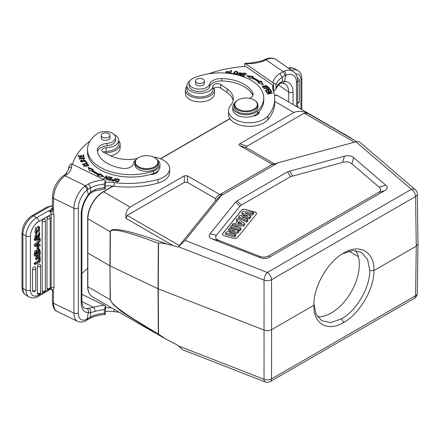 <?xml version="1.0" encoding="UTF-8"?>
<svg xmlns="http://www.w3.org/2000/svg" width="440" height="440" viewBox="0 0 440 440"><rect width="100%" height="100%" fill="white"/><g stroke="black" fill="none" stroke-linecap="round" stroke-linejoin="round"><path stroke-width="0.66" d="M349.03 136.868L356.51 141.647M274.445 94.963L278.476 96.052L351.34 138.254M173.09 245.603L167.701 244.282C162.982 243.111 159.929 242.726 158.543 243.117L158.263 288.866L264.11 330.088C266.778 330.979 269.28 330.841 271.607 329.67L271.541 279.68A5.924 3.366 179.9 0 1 264.044 280.093L178.409 246.747L178.057 247.022L173.09 245.603L126.055 218.449C125.274 213.455 126.638 209.666 130.136 207.086L184.311 175.808L187.451 175.808L219.879 194.596L272.327 164.318L239.784 145.59C238.766 144.986 238.766 144.381 239.784 143.781L293.959 112.503C298.073 110.688 302.731 111.001 307.934 113.443L354.965 140.597M158.543 243.117L158.318 243.276C127.1 231.495 111.122 227.662 110.385 231.77L110.143 265.93L158.263 288.866L158.543 334.164L165.935 339.119L178.057 345.4L178.409 345.939L264.044 379.291A5.924 3.47 0.1 0 0 271.541 378.873L271.607 329.67L313.896 305.256L313.891 305.652M167.701 244.282C130.411 230.676 111.238 226.474 110.176 231.666L87.846 218.774L87.846 286.776L110.176 299.668L113.196 304.53L122.04 311.96L155.727 333.317L164.731 338.437M87.593 252.923L109.934 265.821L110.176 231.666A2.959 1.694 -179.6 0 0 110.385 231.77M354.442 142.197L304.205 113.19L307.934 113.443M304.205 113.19L247.038 146.196C246.021 146.801 246.021 147.406 247.038 148.011L274.725 163.994M272.899 164.505L272.327 164.318L273.493 164.406L278.113 162.745L355.9 141.801L359.09 141.576L415.245 189.64A5.924 4.01 -49.4 0 0 411.395 189.305L355.9 141.801M178.409 246.747L185.075 240.427L221.348 195.52L221.843 194.227L219.879 194.596M278.113 162.745L221.348 195.52M235.571 202.174L210.029 233.794C208.307 235.994 209.165 237.776 212.603 239.146L260.156 257.664C263.522 258.946 266.646 258.77 269.528 257.142L384.852 190.559C387.668 188.898 387.97 187.094 385.754 185.152L353.678 157.696C351.302 155.711 348.216 155.215 344.41 156.211L287.534 171.809L237.045 200.959L235.571 202.174L239.839 206.316L216.53 235.174L210.029 233.794M126.055 218.449L127.144 215.419L179.35 245.559L178.057 247.022M179.35 245.559L215.463 200.849L215.347 198.517L187.451 182.413L184.311 182.413L127.144 215.419M313.896 304.409L313.896 305.256C313.264 324 327.773 332.195 343.673 322.471C359.728 313.753 374.325 288.558 373.978 270.567L416.268 246.153L418 243.76L417.318 194.056A5.924 3.416 179.2 0 1 415.58 196.515A5.924 3.421 -120 0 0 411.395 189.305L267.355 272.47A5.924 2.706 -68.7 0 0 264.044 280.093L264.044 379.291A5.924 2.706 -68.7 0 0 265.204 381.931L182.43 349.695L178.409 345.939M313.896 303.611L316.047 314.177L321.893 320.826L330.946 322.548L341.577 318.824C356.516 310.723 370.101 287.254 369.793 270.567L367.57 259.402L361.416 252.368L352.622 250.542L342.353 253.841M355.581 250.553A39.523 22.82 -60 0 1 331.375 312.928A39.523 22.82 -60 0 1 317.471 316.679M369.793 270.567L373.978 270.567C374.33 251.664 359.568 243.32 343.673 253.049L343.343 253.242M343.019 253.435L343.673 253.049C327.613 261.756 313.269 287.111 313.896 305.256L313.891 304.832M238.112 99.902L237.694 100.144A11.842 6.837 0 0 0 234.223 104.979L234.223 106.915A11.842 6.837 0 0 0 236.995 111.309A11.842 6.837 0 0 0 250.118 113.339A11.842 6.837 0 0 0 257.906 106.915L257.906 104.979A11.842 6.837 0 0 0 255.14 100.584A11.842 6.837 0 0 0 254.441 100.144L254.023 99.902A11.253 6.496 0 0 0 238.112 99.902A11.253 6.496 0 0 0 237.446 108.675A11.253 6.496 0 0 0 253.297 109.472A11.253 6.496 0 0 0 254.683 100.32A11.253 6.496 0 0 0 254.023 99.902M234.223 104.979A11.842 6.837 0 0 0 236.995 109.373A11.842 6.837 0 0 0 250.118 111.408A11.842 6.837 0 0 0 257.906 104.979M272.844 88.99A29.607 17.094 180 0 1 272.888 88.759L272.888 85.129A29.607 17.094 0 0 0 272.679 87.18A29.607 17.094 0 0 0 273.312 90.695A68.096 39.314 180 0 1 274.764 98.78A68.096 39.314 180 0 1 267.867 116.028A20.724 11.963 180 0 1 262.565 119.944A20.724 11.963 180 0 1 240.482 121.622A20.724 11.963 180 0 1 228.52 110.781A20.724 11.963 180 0 1 230.615 105.529A26.648 15.383 0 0 0 233.316 98.78A26.648 15.383 0 0 0 227.084 88.897L220.776 84.552A4.439 2.563 0 0 0 215.941 83.776A4.439 2.563 0 0 0 212.938 86.097A13.024 7.519 180 0 1 208.296 91.542A13.024 7.519 180 0 1 194.414 92.598A13.024 7.519 180 0 1 186.896 85.784L186.896 89.408A13.024 7.519 0 0 0 194.414 96.222A13.024 7.519 0 0 0 208.296 95.172A13.024 7.519 0 0 0 212.938 89.722A4.439 2.563 180 0 1 215.941 87.401A4.439 2.563 180 0 1 220.776 88.176L227.084 92.521A26.648 15.383 180 0 1 233.134 100.595M228.52 110.781L228.52 114.406A20.724 11.963 0 0 0 240.482 125.246A20.724 11.963 0 0 0 262.565 123.569A20.724 11.963 0 0 0 267.867 119.653A68.096 39.314 0 0 0 274.764 102.41L274.764 98.78M257.934 112.981A7.403 4.274 180 0 1 258.632 113.669M244.756 66.418L244.756 63.404L245.608 63.822L273.658 83.221L273.658 91.718L276.034 88.71L276.034 85.08C276.012 83.947 275.22 83.331 273.658 83.221M272.888 85.129L245.608 66.358A88.82 51.277 180 0 0 208.736 73.783M250.8 62.992L250.899 63.564A23.683 13.673 0 0 0 262.493 61.386L261.377 61.023L250.8 62.992L244.756 63.404M276.034 85.08A26.499 15.296 0 0 1 282.282 77.143L286 75.13A3.108 1.766 68 0 0 284.18 71.137L279.966 73.409L282.282 77.143L282.337 81.439L279.153 83.342A3.108 2.217 -135.9 0 1 278.674 84.629L276.034 88.71A26.499 15.296 180 0 1 279.153 83.342M261.36 61.028L263.923 59.912A3.108 1.634 64.2 0 1 265.281 60.17L262.493 61.386M298.65 78.738A1.92 1.105 120 0 0 298.48 78.568A1.92 1.105 120 0 0 298.067 78.447A1.92 1.105 120 0 0 297.88 78.469A1.92 1.105 120 0 0 297.572 78.579A1.92 1.105 120 0 0 297.473 78.634A1.92 1.105 -60 0 0 297.44 78.65M293.073 104.478L293.073 92.219A20.724 12.964 124.5 0 0 284.504 81.345A3.108 2.277 93.9 0 1 282.326 83.072M284.18 71.137A17.914 11.204 -55.5 0 1 293.288 71.472C296.175 73.656 297.605 76.747 297.583 80.734A3.108 1.793 180 0 1 296.478 82.109A14.801 9.256 -55.5 0 0 286 75.13L284.504 81.345L282.337 81.439L280.918 83.237L278.669 84.629M297.583 106.293L298.122 106.607L297.583 106.915M298.122 107.393L298.122 106.607M186.896 85.784A13.024 7.519 180 0 1 189.613 81.186M266.992 86.895L267.531 86.13L262.856 85.96L262.301 86.746L266.992 86.895M263.736 88.418L263.962 88.699L265.936 88.182C267.531 89.54 268.703 89.573 269.44 88.286L268.587 87.137L263.736 88.418M246.796 75.636L250.619 78.672L251.499 78.023A49.885 28.803 180 0 1 258.88 82.142L257.785 82.671L263.18 84.772L261.288 80.966L260.013 81.587A51.365 29.656 0 0 0 252.412 77.352L253.446 76.593L246.796 75.636M241.257 75.647L244.25 76.538L244.541 76.219L242.077 75.482L242.907 74.553L245.124 75.213L245.41 74.894L243.194 74.234L243.941 73.392L246.312 74.102L246.598 73.777L243.694 72.913L241.257 75.647M265.216 90.321L266.266 91.966L266.86 91.839L265.991 90.486L267.69 90.123L268.471 91.344L269.06 91.218L268.279 89.997L269.814 89.672L270.644 90.976L271.233 90.849L270.215 89.254L265.216 90.321M266.431 92.257L266.574 92.549L270.606 91.889L267.157 93.737L267.305 94.045L272.437 93.209L272.294 92.917L268.268 93.577L271.711 91.729L271.562 91.421L266.431 92.257M238.062 72.496L238.051 72.331C236.28 70.631 234.79 70.928 233.585 73.238C235.334 74.921 236.825 74.618 238.051 72.331L238.051 72.661M229.906 73.502L232.656 73.854L232.793 73.502L230.621 73.222L231.649 70.576L231.066 70.499L229.906 73.502M240.526 74.08L239.948 74.904L238.585 73.882L238.04 73.793L237.903 74.355L241.412 74.349L239.547 72.908L242.049 73.425L242.176 73.04L238.942 72.952L240.526 74.08L240.796 75.141M237.903 75.081L237.903 74.355M238.502 74.971L238.585 73.882M249.618 98.335A8.883 5.126 0 0 0 253.105 94.259A8.883 5.126 0 0 0 252.797 92.917A33.748 19.487 0 0 0 246.076 85.492A33.748 19.487 0 0 0 221.843 78.557A11.842 6.837 0 0 0 209.622 84.172A10.362 5.984 180 0 1 202.087 88.891A10.362 5.984 180 0 1 191.483 86.955A10.362 5.984 180 0 1 189.063 83.111L189.063 85.525A10.362 5.984 0 0 0 191.483 89.37A10.362 5.984 0 0 0 205.92 90.184A10.362 5.984 0 0 0 209.622 86.587A11.842 6.837 180 0 1 221.843 80.971A33.748 19.487 180 0 1 246.076 87.912A33.748 19.487 180 0 1 252.797 95.337A8.883 5.126 180 0 1 252.857 95.469M232.744 107.036L232.744 109.45A13.321 7.695 0 0 0 235.862 114.395A13.321 7.695 0 0 0 247.17 117.117A13.321 7.695 0 0 0 252.775 116.1A7.403 4.274 0 0 0 256.685 115.126A7.403 4.274 0 0 0 259.331 111.854A7.403 4.274 0 0 0 259.303 111.491A43.522 25.124 0 0 0 263.742 100.436L263.742 98.016A43.522 25.124 180 0 1 257.466 111.012A13.321 7.695 180 0 1 235.862 111.98A13.321 7.695 180 0 1 232.744 107.036A13.321 7.695 180 0 1 234.74 102.988M228.228 73.321L229.653 72.468L229.086 72.32L228.476 72.859L226.402 71.979L229.878 71.214L225.797 71.929L226.716 73.172M262.422 87.104L262.906 86.653M266.932 86.108L267.41 86.493M262.9 86.719L265.865 85.476L266.937 86.147L264.011 87.384L262.9 86.719L262.9 87.478M266.932 86.933L266.937 86.147M268.494 87.89L268.587 87.137M266.178 88.501L266.503 88.413M268.587 87.863L269.44 89.012M266.503 88.033L268.24 87.571L268.84 88.396C268.103 89.183 267.328 89.062 266.503 88.033L266.745 89.067M268.84 88.396L268.84 89.15M268.84 89.023L268.84 88.451M247.907 76.522L252.621 77.198M260.013 81.587L260.013 82.313A51.365 29.656 180 0 0 252.412 78.078L252.412 77.352M261.288 80.966L261.288 81.692L260.013 82.313M261.288 81.692L262.735 84.596M258.615 82.995L258.88 82.137M243.694 72.913L243.716 73.645L241.769 75.801M243.194 74.234L243.194 74.641M242.077 75.482L242.077 75.895M270.215 89.254L270.826 90.937M265.623 90.959L265.991 90.877M267.916 90.47L268.279 90.392M268.279 89.997L268.653 91.306M265.991 90.486L266.447 91.927M271.562 91.421L271.562 91.812M268.268 93.577L268.268 93.885M272.294 92.917L272.294 93.231M270.606 91.889L270.606 92.323M233.635 73.425L234.405 72.424M237.419 72.264L238.002 72.875M234.168 73.101L235.268 71.704L237.452 72.49L236.401 73.859L234.168 73.101L234.201 74.036M237.232 73.882L237.452 72.49M231.066 70.499L231.066 71.225L231.38 71.264M230.17 73.535L231.066 71.225M230.621 73.222L230.621 73.596M238.04 74.514L238.497 74.597M239.107 73.304L239.547 72.991M241.571 73.084L242.049 73.42M240.796 74.399L241.263 74.723M189.063 83.111A10.362 5.984 180 0 1 192.924 78.452A43.522 25.124 180 0 1 253.561 81.868A43.522 25.124 180 0 1 263.742 98.016M252.775 116.1A13.321 7.695 0 0 0 257.466 113.432A43.522 25.124 0 0 0 259.303 111.491M204.287 82.896A4.439 2.563 180 0 1 204.364 83.364A4.439 2.563 180 0 1 201.438 85.772A4.439 2.563 180 0 1 196.521 85.014A4.439 2.563 180 0 1 195.481 83.364A4.439 2.563 180 0 1 195.553 82.896M203.792 82.109A4.367 2.519 180 0 1 198.886 83.397A4.367 2.519 180 0 1 195.553 80.949A4.367 2.519 180 0 1 196.048 79.783A4.367 2.519 180 0 1 200.959 78.496A4.367 2.519 180 0 1 204.287 80.949A4.367 2.519 180 0 1 203.792 82.109M229.086 72.32L229.086 73.024M225.841 72.287L226.584 71.269M226.402 71.979L226.463 73.062M214.093 88.099A14.509 8.377 180 0 1 214.429 89.892A14.509 8.377 180 0 1 209.248 96.305A14.509 8.377 180 0 1 193.787 97.482A14.509 8.377 180 0 1 185.411 89.892A14.509 8.377 180 0 1 186.896 86.207M185.411 89.892L185.411 93.517A14.509 8.377 0 0 0 193.787 101.107A14.509 8.377 0 0 0 209.248 99.935A14.509 8.377 0 0 0 214.429 93.517L214.429 89.892M81.912 273.702A88.82 51.277 180 0 1 87.538 268.422M111.546 307.808A29.607 17.094 0 0 0 105.413 307.752M105.413 305.817L104.412 309.628L104.412 313.252C104.423 314.375 104.759 314.732 105.413 314.32L105.413 305.817L81.912 294.327M105.413 314.32L105.001 314.518C99.259 314.919 94.264 316.173 90.013 318.285L90.662 316.861L90.602 312.56L95.117 311.427A3.108 1.238 72.1 0 0 93.599 307.318L86.911 308.577A3.108 2.552 -91.7 0 1 88.374 312.615L90.602 312.56C90.882 310.723 90.404 309.326 89.161 308.363M52.393 290.109L52.426 290.202A3.108 1.793 180 0 1 52.426 290.18L51.211 289.223L50.402 289.344M50.424 289.344L51.414 289.047L52.932 290.131L52.382 290.081L53.537 291.577L52.932 290.131L53.961 287.793L53.961 214.302L52.932 210.969L53.537 210.111L52.382 209.677L52.932 210.969L51.414 212.02L50.859 210.254L52.382 209.677M40.205 244.805L38.742 245.009L38.742 242.698L40.205 241.186L40.205 240.157L39.199 239.575L34.26 244.849L34.26 245.768L35.261 246.351L40.205 245.768L40.205 244.805L38.742 244.288M35.723 268.521A1.925 1.925 0 0 0 34.914 266.948A1.92 1.105 -60 0 0 33.902 267.014A1.92 1.105 -60 0 0 33.303 267.52A1.92 1.105 120 0 0 32.544 269.363L32.544 290.582A1.92 1.105 120 0 0 32.56 290.818A1.92 1.105 120 0 0 32.637 291.093A1.92 1.105 120 0 0 32.725 291.258A1.92 1.105 120 0 0 32.89 291.429A1.92 1.105 120 0 0 33 291.489A1.925 1.925 0 0 0 35.723 289.74L35.723 268.521A1.925 1.111 180 0 1 35.272 269.231A1.925 1.111 180 0 1 32.544 269.363M40.535 265.738A1.925 1.925 0 0 0 39.727 264.171A1.92 1.105 -60 0 0 38.715 264.231A1.92 1.105 -60 0 0 38.115 264.743A1.92 1.105 120 0 0 37.362 266.585L37.362 293.183A1.92 1.105 120 0 0 37.378 293.414A1.92 1.105 120 0 0 37.45 293.695A1.92 1.105 120 0 0 37.538 293.86A1.92 1.105 120 0 0 37.708 294.03A1.92 1.105 120 0 0 37.812 294.091A1.925 1.925 0 0 0 40.535 292.336L40.535 265.738A1.925 1.111 180 0 1 40.084 266.453A1.925 1.111 180 0 1 37.362 266.585M45.353 220.655A1.925 1.925 0 0 0 44.539 219.087A1.92 1.105 -60 0 0 43.533 219.148A1.92 1.105 -60 0 0 42.928 219.659A1.92 1.105 120 0 0 42.174 221.502L42.174 291.12A1.92 1.105 120 0 0 42.191 291.352A1.92 1.105 120 0 0 42.267 291.627A1.92 1.105 120 0 0 42.356 291.797A1.92 1.105 120 0 0 42.521 291.968A1.92 1.105 120 0 0 42.631 292.028A1.925 1.925 0 0 0 45.353 290.274L45.353 220.655A1.925 1.111 180 0 1 44.231 221.667A1.925 1.111 180 0 1 42.174 221.502M46.992 218.719A1.925 1.111 180 0 0 49.044 218.884A1.925 1.111 180 0 0 50.166 217.877A1.925 1.925 0 0 0 49.357 216.31A1.92 1.105 -60 0 0 48.345 216.37A1.92 1.105 -60 0 0 47.746 216.882A1.92 1.105 120 0 0 46.992 218.719L46.992 288.338A1.92 1.105 120 0 0 47.443 289.245A1.925 1.925 0 0 0 50.166 287.496A1.925 1.111 0 0 1 49.044 288.502A1.925 1.111 0 0 1 46.992 288.338M39.787 257.714L40.205 257.95L39.507 258.352L38.506 257.774L38.979 257.499M38.506 257.774L38.506 260.612L39.507 261.195L35.261 263.648L34.26 263.065L38.506 260.612M34.26 263.065L34.26 263.973L35.261 264.555L40.205 261.701L40.205 257.95M39.1 256.185L40.205 256.784L38.874 256.493L40.205 254.678L40.205 253.627L38.297 256.333L37.29 255.756L38.192 254.474M36.427 255.492L37.29 255.756M38.297 256.333L36.586 255.816L36.586 256.845L35.585 255.981M36.74 256.581L35.585 258.148L35.585 259.215L36.586 259.798L38.324 257.323L40.205 257.824L40.205 256.784M40.288 238.535L39.281 237.952L34.177 239.195L34.177 239.91L35.178 240.493L40.288 239.256L40.288 238.535L35.178 239.773L34.177 239.195M36.185 235.653L35.514 237.127M36.74 234.113L35.733 233.536L34.656 238.04L35.662 238.623L36.74 234.113L36.795 234.955C35.662 236.539 35.574 237.457 36.52 237.705L35.965 237.386M38.572 233.833L37.972 235.802M36.212 237.699L39.727 232.689L38.599 232.051M36.927 233.052L36.52 233.987M36.559 250.608C35.332 250.085 34.562 251.004 34.26 253.358L34.26 255.585L35.261 256.163L35.261 253.935C35.569 251.581 36.338 250.668 37.565 251.191L39.314 249.337L39.765 249.414L38.759 248.831M37.516 249.101L36.575 250.553M38.313 227.436L38.478 229.125L35.91 231.528M36.691 228.129L35.684 227.546L34.881 232.375L35.888 232.953L36.691 228.129L36.256 232.045L39.485 229.708L39.232 227.953M39.705 227.013L37.56 226.369L37.373 227.387L38.373 227.97L38.566 226.952L39.705 227.013L39.303 231.303L35.888 232.953M37.032 246.499L37.752 246.087L38.759 246.664L38.038 247.082L37.032 246.499L37.032 248.82L38.038 249.403L38.759 248.985L38.759 246.664M50.859 210.254L48.648 210.755C50.177 211.563 51.018 212.773 51.167 214.374L38.819 221.502A11.842 6.837 -60 0 0 30.448 236.005A3.108 1.793 180 0 1 26.252 236.11A3.108 1.793 180 0 1 26.048 236.005L22.913 234.196L22.913 288.343A14.949 8.63 120 0 0 26.01 295.185L29.145 297A14.949 8.63 -60 0 1 29.145 297A14.949 8.63 -60 0 1 26.048 290.152L26.048 236.005A14.949 8.63 -60 0 1 36.625 217.696A3.108 1.793 60 0 1 38.819 221.502M31.928 215.727C25.834 219.852 22.528 225.583 22 232.925A3.108 1.793 180 0 0 22.913 234.196A14.949 8.63 120 0 1 33.484 215.881L48.417 207.262A3.108 1.793 -120 0 0 46.86 207.108L31.928 215.727A3.108 1.793 60 0 1 33.484 215.881L36.625 217.696L48.648 210.755L51.414 212.02M51.062 211.849L50.655 210.326A4.884 2.822 0 0 1 51.794 208.373L52.426 207.939M49.764 288.668L51.167 287.865L50.43 289.339L38.175 296.411C34.92 298.26 31.911 298.458 29.145 297M51.062 289.163L50.655 288.888L51.062 289.163M51.414 289.047L50.859 288.838M52.426 301.923C52.794 307.208 54.395 310.398 57.244 311.498A17.914 9.4 115.8 0 1 53.537 303.298A3.108 1.793 0 0 1 52.426 301.923L52.426 290.202A3.108 1.793 180 0 0 53.537 291.577L53.537 303.298L73.948 313.187L73.948 208.274L53.537 198.385A3.108 1.793 180 0 1 52.426 197.01C52.998 188.221 56.623 181.159 63.288 175.819A3.108 1.947 55.5 0 1 65.049 175.84L85.476 185.735L84.585 186.373A3.108 1.804 -128.1 0 1 87.12 189.954L90.689 187.759L88.594 183.898L85.476 185.735C86.884 186.615 87.665 187.864 87.808 189.475M52.426 197.01L52.426 208.736A3.108 1.793 0 0 0 52.437 208.89A3.108 1.793 0 0 0 53.537 210.111L53.537 198.385A17.914 9.4 115.8 0 1 65.049 175.84L65.665 175.417A3.108 1.947 -124.5 0 0 63.91 175.389L65.742 173.993L67.766 173.811A23.683 13.673 0 0 0 71.538 167.118A88.82 51.277 180 0 1 71.984 164.06L105.413 180.356L104.412 184.168L104.412 187.792C104.423 188.92 104.759 189.272 105.413 188.859L105.413 180.356M71.538 167.118A3.108 2.536 -174.6 0 0 68.442 169.362L65.752 173.982M104.412 313.252A26.499 15.296 180 0 0 90.662 316.861L87.12 318.967A14.801 7.772 -64.2 0 1 78.331 312.966L78.331 208.054A14.801 7.772 -64.2 0 1 87.12 189.954L88.374 194.579L90.607 192.132L95.117 189.59A3.108 1.238 72.1 0 1 94.562 190.982M104.412 184.168A26.499 15.296 0 0 0 90.689 187.759L90.552 193.182L94.556 190.982A3.108 1.238 72.1 0 1 94.534 190.988L105.413 188.859M68.811 166.832L70.972 163.735L71.984 164.06M72.523 164.323A88.82 51.277 180 0 1 90.09 140.971M114.186 134.552A13.024 7.519 180 0 1 118.651 140.222A13.024 7.519 180 0 1 117.975 142.615A13.024 7.519 180 0 1 115.605 145.057A13.024 7.519 180 0 1 106.167 147.736A4.439 2.563 0 0 0 101.91 150.298A4.439 2.563 0 0 0 103.499 152.262L111.018 155.903A26.648 15.383 0 0 0 137.038 158.62M153.56 157.036A20.724 11.963 180 0 1 169.648 168.696A20.724 11.963 180 0 1 164.797 176.391A20.724 11.963 180 0 1 158.015 179.448A68.096 39.314 180 0 1 114.136 182.595A29.607 17.094 0 0 0 105.413 182.292M115.275 180.807C116.864 182.452 118.222 182.116 119.35 179.795C117.783 178.173 116.424 178.508 115.275 180.807L115.264 180.67M109.148 176.764L108.697 176.616L106.629 178.717L106.838 176.006L106.354 175.846L103.719 178.519L104.17 178.668L106.238 176.566L106.029 179.278L106.513 179.438L109.148 176.764M93.319 169.494L88.055 167.282L89.711 171.121L91.025 170.528A51.365 29.656 0 0 0 98.362 174.916L97.29 175.654L103.879 176.743L100.238 173.63L99.319 174.262A49.885 28.803 180 0 1 92.191 170L93.319 169.494M112.371 177.65L109.621 176.902L109.351 177.232L111.617 177.848L110.847 178.794L108.807 178.239L108.543 178.569L110.583 179.119L109.885 179.977L107.707 179.382L107.443 179.713L110.11 180.433L112.371 177.65M81.202 160.144L80.404 161.073L85.03 161.75L85.844 160.809L81.202 160.144L81.202 160.677M87.505 163.345L86.444 161.838L85.861 161.975L86.697 163.163L82.341 164.186L82.566 164.505L87.505 163.345M83.281 159.319L84.167 159.06L84.711 158.34L79.849 158.488L80.658 157.944L80.482 157.625L79.233 158.505L83.782 157.779L84.062 158.306L83.105 159.011L83.281 159.319M84.101 156.734L83.666 154.809L83.039 154.853L83.402 156.442L81.598 156.58L81.279 155.149L80.658 155.194L80.982 156.624L79.359 156.745L79.019 155.221L78.392 155.265L78.815 157.135L84.101 156.734M86.284 164.412L87.401 164.389L88.226 165.077L84.09 165.523L84.672 164.923L84.266 164.659L83.479 165.517L85.85 166.601L88.853 165.094L86.174 164.054L86.284 164.412M97.427 151.481A11.842 6.837 180 0 1 107.025 145.822A10.362 5.984 0 0 0 115.55 139.931L115.55 137.517A10.362 5.984 180 0 1 107.025 143.402A11.842 6.837 0 0 0 97.284 150.134A11.842 6.837 0 0 0 97.295 150.464A33.748 19.487 0 0 0 109.313 164.45A33.748 19.487 0 0 0 122.177 168.333A8.883 5.126 0 0 0 133.347 163.806A13.321 7.695 180 0 1 135.619 160.116M87.489 149.523L87.489 151.943A43.522 25.124 0 0 0 103.032 171.193A43.522 25.124 0 0 0 150.156 174.504A7.403 4.274 0 0 0 156.453 172.997A7.403 4.274 0 0 0 158.136 170.737A13.321 7.695 0 0 0 159.951 166.864L159.951 164.445A13.321 7.695 180 0 1 153.516 171.028A43.522 25.124 180 0 1 103.032 168.773A43.522 25.124 180 0 1 87.489 149.523A43.522 25.124 180 0 1 97.114 133.766A10.362 5.984 180 0 1 111.848 132.935A10.362 5.984 180 0 1 115.55 137.517M115.737 178.404L115.231 178.294L114.461 179.465L111.337 180.246L111.843 180.813L113.839 181.28L115.737 178.404M105.413 185.922A29.607 17.094 180 0 1 114.136 186.219A68.096 39.314 0 0 0 158.015 183.073A20.724 11.963 0 0 0 164.797 180.015A20.724 11.963 0 0 0 169.648 172.321L169.648 168.696M103.213 152.108A4.439 2.563 180 0 1 106.167 151.36A13.024 7.519 0 0 0 115.605 148.681A13.024 7.519 0 0 0 118.651 143.847L118.651 140.222M157.086 171.633A7.403 4.274 180 0 1 157.487 172.062M150.156 174.504A43.522 25.124 0 0 0 153.516 173.448A13.321 7.695 0 0 0 158.136 170.737M157.636 160.116A13.321 7.695 180 0 1 159.951 164.445M109.995 137.335A4.439 2.563 180 0 1 110.066 137.803A4.439 2.563 180 0 1 107.503 140.129A4.439 2.563 180 0 1 102.773 139.766A4.439 2.563 180 0 1 101.189 137.803A4.439 2.563 180 0 1 101.261 137.335M138.672 157.559L138.254 157.801A11.842 6.837 0 0 0 134.783 162.635L134.783 164.445A11.842 6.837 0 0 0 139.013 169.686A11.842 6.837 0 0 0 151.63 170.643A11.842 6.837 0 0 0 158.472 164.445L158.472 162.635A11.842 6.837 0 0 0 155.001 157.801L154.583 157.559A11.253 6.496 0 0 0 153.857 157.173A11.253 6.496 0 0 0 138.672 157.559A11.253 6.496 0 0 0 139.398 167.123A11.253 6.496 0 0 0 154.924 166.54A11.253 6.496 0 0 0 154.583 157.559M109.791 136.142A4.367 2.519 180 0 1 104.962 137.88A4.367 2.519 180 0 1 101.261 135.388A4.367 2.519 180 0 1 101.464 134.629A4.367 2.519 180 0 1 106.293 132.897A4.367 2.519 180 0 1 109.995 135.388A4.367 2.519 180 0 1 109.791 136.142M134.783 162.635A11.842 6.837 0 0 0 139.013 167.871A11.842 6.837 0 0 0 151.63 168.828A11.842 6.837 0 0 0 158.472 162.635M118.651 140.646A14.509 8.377 180 0 1 120.137 144.331A14.509 8.377 180 0 1 116.743 149.71A14.509 8.377 180 0 1 104.352 152.674M110.776 155.788A14.509 8.377 0 0 0 116.743 153.34A14.509 8.377 0 0 0 120.137 147.956L120.137 144.331M115.324 181.011L116.017 179.999M118.795 179.74L119.301 180.318M118.608 181.324L118.822 179.938L117.799 181.363L115.819 180.648L116.798 179.251L118.822 179.938M115.819 180.648L115.847 181.588M108.697 177.221L108.697 176.616M106.238 176.566L106.084 179.295M106.354 175.846L106.354 176.572L106.783 176.71M106.629 178.717L106.629 179.322M88.434 168.168L92.488 169.868M99.319 174.262L99.319 174.988A49.885 28.803 0 0 1 92.191 170.726L92.191 170M100.238 173.63L100.238 174.356L99.319 174.988M100.238 174.356L102.828 176.572M98.142 175.797L98.362 174.916M111.617 178.173L111.892 178.244M109.621 177.304L109.621 176.902M107.707 179.382L107.707 179.784M109.885 179.977L109.885 180.373M110.583 179.119L110.105 180.433M108.807 178.239L108.807 178.64M110.847 178.794L110.847 179.52L111.617 178.569L111.617 177.848M80.504 161.441L81.026 160.963M85.228 160.705L85.745 161.172M85.222 161.651L85.239 160.798L81.884 161.827L81.01 161.079L84.315 160.061L85.239 160.798M81.01 161.079L81.021 161.909M86.295 162.597L87.065 163.449M86.444 162.564L86.444 161.838M86.697 163.163L86.697 163.537M84.057 159.115L84.062 158.306M79.338 158.889L79.849 158.516M80.482 157.625L80.482 157.977M79.849 158.488L79.871 159.352M81.466 159.406L82.247 158.092M84.04 158.158L84.612 158.686M83.204 155.568L83.666 155.535L83.941 156.75M83.666 155.535L83.666 154.809M79.019 155.221L79.277 157.102M78.557 155.98L79.019 155.947M79.359 156.745L79.359 157.091M80.982 156.624L80.982 156.97M81.279 155.149L81.516 156.931M80.817 155.909L81.279 155.87M81.598 156.58L81.598 156.926M83.402 156.442L83.402 156.788M88.215 164.978L88.732 165.446M83.6 165.886L84.095 165.473M84.266 164.659L84.266 165.193M84.09 165.523L84.095 166.309M88.215 165.891L88.226 165.077M114.235 180.142L115.319 179.042M115.231 179.02L115.231 178.294M111.458 180.571L111.925 180.114M114.461 179.465L114.461 180.191M113.751 181.264L114.235 179.801L113.559 181.22M113.559 180.829L111.92 180.186L111.92 180.912M112.134 180.901L112.134 180.488C111.694 179.63 112.398 179.399 114.235 179.801M90.552 193.182L88.484 195.278C84.271 201.273 82.082 207.312 81.912 213.395A3.108 1.793 180 0 1 81.186 214.549A20.724 10.879 115.8 0 1 88.374 194.579L88.484 195.283M87.808 318.527L87.175 319.957L86.323 320.491A3.108 2.074 -120.6 0 0 87.12 318.967L88.374 312.615A20.724 10.879 115.8 0 1 81.186 302.539L81.186 214.549M40.205 240.157L35.261 245.427L34.26 244.849M35.261 245.427L35.261 246.351M36.069 245.427A8.569 4.95 -60 0 1 36.773 245.278L38.099 245.108L38.099 243.364L36.069 245.427M36.905 244.596L38.099 245.108M39.507 258.352L39.507 261.195M35.261 263.648L35.261 264.555M39.93 253.468L40.205 253.627M36.586 255.816L36.223 255.607M36.586 256.845L37.746 257.163L36.586 258.731L35.585 258.148M36.586 258.731L36.586 259.798M35.178 239.773L35.178 240.493M39.727 232.689L39.496 236.759L38.533 237.644L38.473 236.825L39.276 233.596L38.286 234.355L37.675 237.061L35.662 238.623M38.473 236.825L37.84 236.456M37.648 237.132L38.533 237.644M38.737 249.002L40.205 250.921L40.205 253.314L35.261 256.163M36.371 250.431L37.565 251.191M38.544 250.283L38.566 252.142L39.507 252.681L39.292 250.421M39.193 250.388L38.236 250.987L37.977 253.567L39.507 252.681M35.954 253.649L36.344 253.424L37.285 253.968L35.954 254.738C36.003 252.258 36.416 251.356 37.202 252.032L37.075 251.889M37.285 253.968L36.889 251.851M39.485 250.828L38.836 250.448M37.972 252.483L38.566 252.142M36.344 252.126L36.344 253.424M39.133 227.909L38.373 227.97M38.566 226.952L37.56 226.369M38.038 247.082L38.038 249.403M105.413 311.382A29.607 17.094 180 0 1 114.136 311.68A68.096 39.314 0 0 0 119.103 312.169M158.543 334.164L158.318 333.812C127.094 315.86 111.122 304.519 110.385 299.772A2.959 1.727 -0.4 0 1 110.176 299.668L109.934 265.821L110.385 299.772M344.41 156.211L342.611 162.382L290.521 176.688L241.313 205.101L239.839 206.316M342.611 162.382C346.412 161.387 349.503 161.882 351.874 163.862L353.678 157.696M212.603 239.146L219.098 240.521L259.518 256.262C262.884 257.543 266.007 257.367 268.889 255.739L378.235 192.61C381.057 190.949 381.354 189.145 379.137 187.198L351.874 163.862M219.098 240.521C215.666 239.151 214.808 237.369 216.53 235.174M254.859 211.981L245.471 209.451A2.959 1.711 0 0 0 241.532 210.281L222.767 233.519A2.959 1.711 0 0 0 222.492 234.24A2.959 1.711 0 0 0 223.355 235.45A2.959 1.711 0 0 0 224.197 235.791L233.591 238.315A2.959 1.711 0 0 0 237.523 237.49L256.295 214.253A2.959 1.711 0 0 0 256.57 213.532A2.959 1.711 0 0 0 255.701 212.322A2.959 1.711 0 0 0 254.859 211.981L254.859 212.102A2.959 1.711 180 0 1 255.701 212.443A2.959 1.711 180 0 1 256.57 213.593M222.492 234.3A2.959 1.711 180 0 1 222.767 233.64L241.532 210.403A2.959 1.711 180 0 1 245.471 209.572L254.859 212.102M241.896 212.861L243.001 211.486L253.534 212.465L252.5 213.741L245.13 212.966L250.729 215.936L249.513 217.448L241.896 216.799L247.764 219.61L246.752 220.864L238.706 216.81L239.789 215.468L247.973 216.079L241.896 212.861L241.83 214.077L245.229 215.875M238.706 216.81L238.645 218.026L246.769 222.118L247.83 220.809L247.764 219.61M245.042 218.306L249.541 218.686L250.795 217.14L250.729 215.936M248.045 214.511L252.532 214.984L253.611 213.653L253.534 212.465M233.541 226.066L243.623 226.017L244.734 224.642L244.673 223.438L243.59 224.78L232.221 224.835L232.166 225.698M232.221 224.835L233.321 223.476L235.906 223.487L238.018 220.875L236.319 219.769L236.253 220.985L237.353 221.7M239.932 229.306L230.632 226.804L230.566 228.03L239.954 230.555L241.005 229.257L240.939 228.058L239.932 229.306L239.954 230.555M228.641 229.268L229.576 228.113L238.871 230.615L237.881 231.841L229.35 232.81L235.719 234.526L234.784 235.681L225.484 233.178L226.507 231.913L234.861 230.945L228.641 229.268L228.575 230.494L231.638 231.319M225.484 233.178L225.418 234.399L234.806 236.929L235.785 235.719L235.719 234.526M232.59 233.684L237.919 233.079L238.942 231.814L238.871 230.615M252.5 213.741L252.532 214.984M249.513 217.448L249.541 218.686M246.752 220.864L246.769 222.118M243.59 224.78L243.623 226.017M236.319 219.769L237.386 218.449L244.673 223.438M239.201 221.656L237.716 223.498L242.115 223.548L239.201 221.656L239.217 222.915L240.152 223.526M238.739 223.509L239.217 222.915M230.632 226.804L231.644 225.555L240.939 228.058M237.881 231.841L237.919 233.079M234.784 235.681L234.806 236.929M278.476 96.052A22.204 12.821 120 0 0 274.45 95.013M293.959 112.503L274.764 101.42M92.444 296.78C89.359 294.882 87.764 291.462 87.675 286.534A0.594 0.347 -0.4 0 0 87.846 286.776A22.204 12.821 120 0 0 92.444 296.78L155.727 333.317M113.273 186.12L103.549 191.736A22.204 12.821 120 0 0 87.846 218.774A0.594 0.341 -179.6 0 1 87.675 218.532C87.543 209.011 94.947 196.268 103.252 191.708A0.594 0.341 60 0 1 103.549 191.736L130.136 207.086M229.939 118.762L160.584 158.807M247.038 146.196L239.784 143.781M265.204 381.931A5.924 5.924 0 0 0 270.314 381.541A5.924 3.421 60 0 0 271.541 378.873L415.58 295.713L416.268 246.153L415.58 196.515L271.541 279.68A5.924 3.421 60 0 0 267.355 272.47L185.075 240.427M215.463 200.849L221.898 194.387M270.314 381.541L414.354 298.381A5.924 3.421 -120 0 0 415.58 295.713A5.924 3.421 0.8 0 0 417.318 293.332L418 243.771M341.577 318.824L343.673 322.471M348.964 251.174L358.353 256.652M245.608 63.822A88.82 51.277 180 0 1 250.899 63.564M279.966 73.409A29.607 17.094 0 0 0 272.888 82.594M285.202 75.504L283.145 71.61L266.007 59.818L265.281 60.17M266.007 59.818A3.108 1.634 -115.8 0 0 264.655 59.56C269.412 57.53 273.251 57.574 276.161 59.686A17.914 11.204 124.5 0 0 266.007 59.818M291.836 70.472A14.949 8.63 -60 0 1 297.825 70.461L294.69 68.651A14.949 8.63 120 0 0 289.014 68.53M297.825 70.461A14.949 8.63 -60 0 1 297.831 70.461C300.476 72.127 301.812 74.833 301.84 78.579A3.108 1.793 180 0 1 300.927 79.844L300.927 109.016M295.686 73.904A11.842 6.837 -60 0 1 298.469 74.421A11.842 6.837 -60 0 1 300.927 79.844M288.695 101.954L288.695 91.993L278.405 84.915M293.073 92.219A3.108 1.793 180 0 1 288.695 91.993A17.617 11.017 124.5 0 0 285.186 84.018L282.293 83.072L280.918 83.237M296.478 106.447L296.478 82.109M297.583 102.465A1.925 1.111 0 0 0 298.606 102.212A1.925 1.111 0 0 0 299.293 101.359A1.925 1.925 0 0 1 297.583 103.274M299.293 101.359L299.293 80.141A1.925 1.111 180 0 1 298.606 80.993A1.925 1.111 180 0 1 297.583 81.241M267.867 119.653L267.867 116.028M227.084 92.521L227.084 88.897M220.776 84.552L220.776 88.176M212.938 89.722L212.938 86.097M262.856 86.686L262.856 85.96M264.011 87.384L264.011 87.714M236.401 73.859L236.401 74.261M239.948 74.904L239.948 75.262M221.843 80.971L221.843 78.557M252.797 92.917L252.797 95.337M209.622 86.587L209.622 84.172M257.466 113.432L257.466 111.012M228.476 73.271L228.476 72.859M104.412 309.628A26.499 15.296 0 0 0 95.117 311.427M104.5 305.272A29.607 17.094 0 0 0 93.599 307.318L81.912 301.659M22 232.925L22 287.073A3.108 1.793 0 0 0 22.913 288.343L26.048 290.152A3.108 1.793 0 0 0 26.252 290.263A3.108 1.793 0 0 0 30.448 290.152L30.448 236.005M53.961 287.793A2.074 1.199 180 0 0 51.167 287.865L51.167 214.374A2.074 1.199 0 0 1 53.961 214.302M30.448 290.152A11.842 6.837 -60 0 0 32.907 295.581A11.842 6.837 -60 0 0 38.819 294.987L43.681 292.182M44.952 291.451L48.499 289.405M48.417 207.262A5.627 3.245 180 0 1 52.426 206.311M51.794 208.373A1.777 1.111 -124.5 0 0 52.426 208.511M38.819 294.987A3.108 1.793 60 0 1 38.175 296.411M78.331 208.054A3.108 1.793 180 0 1 73.948 208.274A17.914 9.4 -64.2 0 1 84.585 186.373M65.665 175.417L67.766 173.811M95.117 189.59A26.499 15.296 180 0 1 104.412 187.792M104.5 179.812A29.607 17.094 0 0 0 88.594 183.898M114.136 182.595L114.136 186.219M158.015 179.448L158.015 183.073M106.167 147.736L106.167 151.36M153.516 171.028L153.516 173.448M107.025 145.822L107.025 143.402M117.799 181.748L117.799 181.363M81.884 162.19L81.884 161.827M81.186 302.539A3.108 1.793 0 0 0 81.912 301.389C82.687 308.803 84.117 307.434 84.442 308.077A17.617 9.245 115.8 0 0 86.911 308.577M57.244 311.498L77.654 321.387A17.914 9.4 -64.2 0 1 73.948 313.187A3.108 1.793 0 0 0 78.331 312.966M36.773 245.278L36.427 245.08M32.544 290.582A1.925 1.111 0 0 0 35.272 290.455A1.925 1.111 0 0 0 35.723 289.74M37.362 293.183A1.925 1.111 0 0 0 40.084 293.051A1.925 1.111 0 0 0 40.535 292.336M42.174 291.12A1.925 1.111 0 0 0 44.231 291.286A1.925 1.111 0 0 0 45.353 290.274M36.13 235.934L37.136 236.511M35.261 253.935L34.26 253.358M37.285 252.747L36.344 252.203M39.485 229.708L38.478 229.125M114.136 309.304L114.136 311.68M158.318 333.812L158.026 288.767L158.318 243.276M184.311 175.808L184.311 182.413M187.451 182.413L187.451 175.808M219.522 194.326L215.347 198.517M274.389 164.114L271.86 164.109M239.784 145.59L247.038 148.011M241.313 205.101L237.045 200.959M287.534 171.809L290.521 176.688M292.627 175.835L289.641 170.957M385.754 185.152L379.137 187.198M378.235 192.61L384.852 190.559M269.528 257.142L268.889 255.739M259.518 256.262L260.156 257.664M349.965 137.412L343.486 133.59M414.354 298.381A5.924 5.924 0 0 0 417.318 293.315M87.675 286.534L87.675 218.532M103.252 191.708L112.976 186.093M160.375 158.725L229.845 118.618M263.923 59.912L264.655 59.56M301.84 109.538L301.84 78.579M276.161 59.686L293.288 71.472M297.583 80.734L297.583 107.085M288.349 68.068L290.378 67.7L294.69 68.651M299.293 80.141A1.925 1.925 0 0 0 298.485 78.573M241.571 73.793L241.571 73.068M239.547 73.634L239.547 72.908M195.553 80.949L195.553 83.831M204.287 80.949L204.287 83.831M52.8 208.384L52.426 208.736M63.288 175.819L63.899 175.395M68.442 169.362L68.849 166.441M153.879 173.316L153.879 174.13M101.261 135.388L101.261 138.27M109.995 135.388L109.995 138.27M81.912 213.395L81.912 301.389M87.175 319.957L90.03 318.274M86.323 320.491C83.369 322.278 80.482 322.581 77.654 321.387M46.86 207.108L52.426 205.739M22 287.073C22.027 290.818 23.364 293.519 26.01 295.185M50.166 217.877L50.166 287.496M417.318 194.079A5.924 5.924 0 0 0 415.245 189.64M155.798 333.355L165.935 339.119"/></g></svg>
